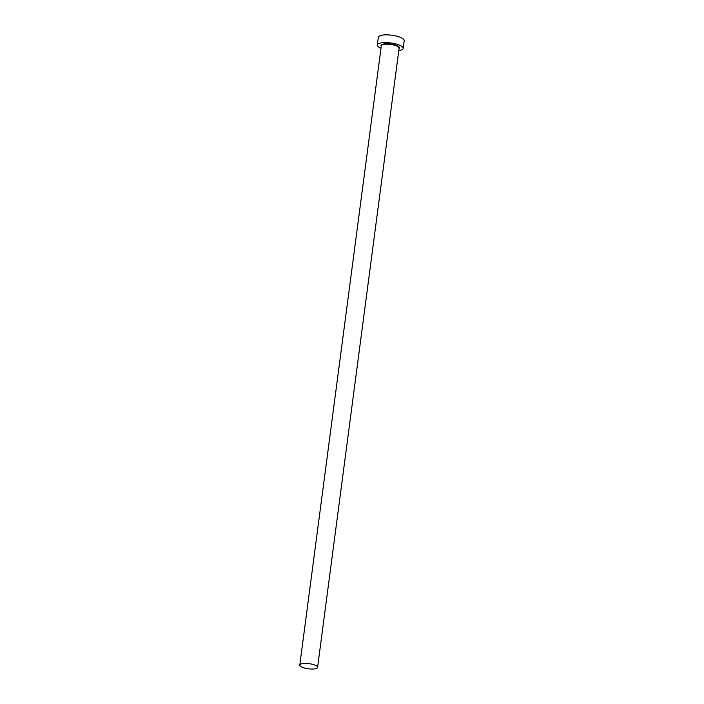 <?xml version="1.0" encoding="UTF-8"?>
<svg xmlns="http://www.w3.org/2000/svg" width="704" height="704" viewBox="0 0 704 704"><rect width="100%" height="100%" fill="white"/><g stroke="black" fill="none" stroke-linecap="round" stroke-linejoin="round"><path stroke-width="1.06" d="M302.227 663.643A8.976 2.596 -172.5 0 0 299.79 665.051A8.976 2.596 -172.5 0 0 305.228 668.219A8.976 2.596 -172.5 0 0 315.146 668.8A8.976 2.596 -172.5 0 0 317.583 667.392A8.976 2.596 -172.5 0 0 312.145 664.233A8.976 2.596 -172.5 0 0 302.227 663.643M398.79 50.582A13.05 3.775 -172.5 0 0 399.652 50.442A13.05 3.775 -172.5 0 0 403.19 48.4A13.05 3.775 -172.5 0 0 395.278 43.798A13.05 3.775 -172.5 0 0 380.846 42.944A13.05 3.775 -172.5 0 0 377.309 44.986A13.05 3.775 -172.5 0 0 380.996 48.242M403.19 48.4L404.21 40.656A13.05 3.775 -172.5 0 0 396.29 36.054A13.05 3.775 -172.5 0 0 381.867 35.2A13.05 3.775 -172.5 0 0 378.33 37.242L377.309 44.986M381.26 46.218A9.302 2.693 7.5 0 1 383.557 44.018A9.302 2.693 7.5 0 1 394.926 44.924A9.302 2.693 7.5 0 1 399.054 48.567M317.583 667.392L399.106 48.171A8.976 2.596 -172.5 0 0 393.659 45.012A8.976 2.596 -172.5 0 0 383.75 44.422A8.976 2.596 -172.5 0 0 381.313 45.83L299.79 665.051"/></g></svg>
